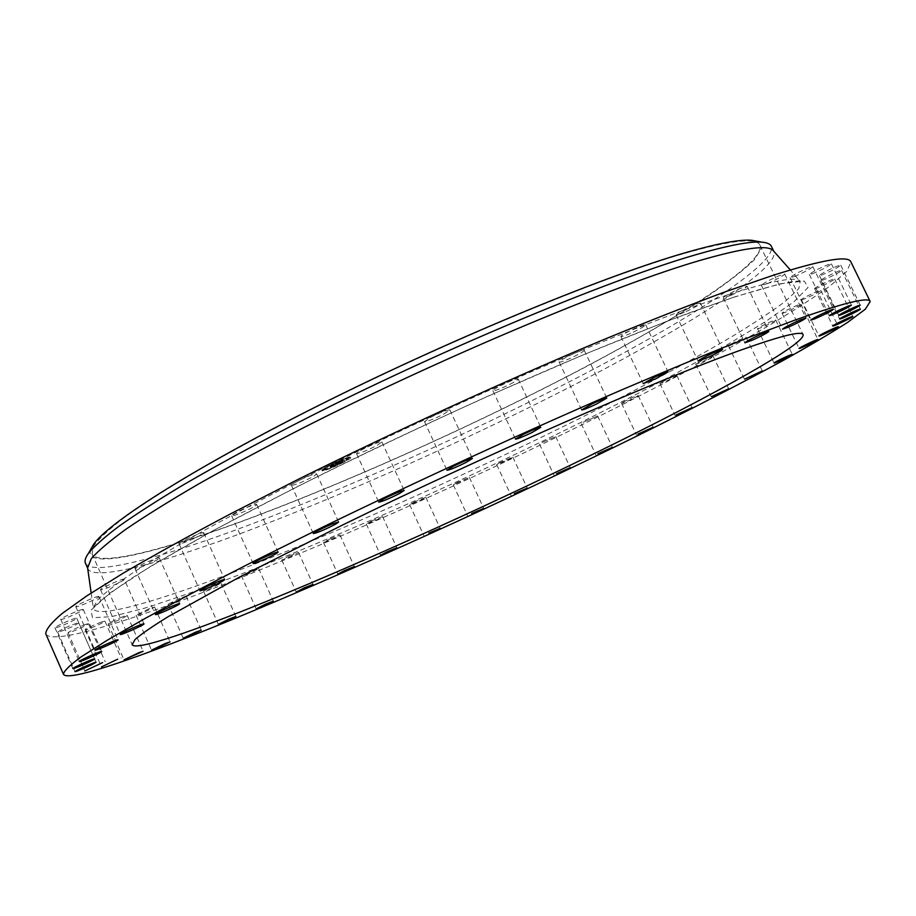 <?xml version="1.0" encoding="UTF-8"?>
<svg xmlns="http://www.w3.org/2000/svg" width="916" height="916" viewBox="0 0 916 916"><rect width="100%" height="100%" fill="white"/><g stroke="black" fill="none" stroke-linecap="round" stroke-linejoin="round"><path stroke-width="0.69" stroke-dasharray="4.58 3.44" d="M313.97 476.125L316.707 473.87C312.448 474.213 304.913 477.293 294.082 483.087L291.425 485.297C295.685 484.942 303.196 481.885 313.97 476.125M45.8 633.929C51.697 645.425 128 621.792 221.672 585.21C343.34 537.532 492.854 469.954 620.727 405.456C675.607 377.598 724.006 351.538 765.948 327.275C791.871 311.829 813.225 298.078 830.01 286.021L846.876 271.285L850.907 261.919M87.615 567.897L87.879 568.744C93.684 580.881 155.72 564.76 234.725 535.711C339.252 497.125 470.652 438.306 581.11 381.262C690.286 324.733 779.23 268.72 773.997 251.717L773.528 250.961M85.451 563.237C91.405 575.729 153.567 559.939 232.641 531.085C337.26 492.751 468.66 433.989 579.015 376.808C688.088 320.142 776.837 263.774 771.364 246.29M90.867 549.142C82.829 570.21 148.117 555.371 234.164 524.204C341.13 485.354 476.961 424.291 587.74 365.827C635.166 340.557 675.447 317.154 708.572 295.593C728.495 281.979 743.712 270.094 754.212 259.926L761.803 247.996L757.12 241.286M234.897 523.769C336.87 486.751 465.42 429.341 573.095 373.362C679.592 317.863 765.581 262.686 759.994 245.293C756.845 237.496 732.216 240.026 686.13 252.908C600.575 277.067 430.772 347.92 294.563 417.959C256.949 437.505 223.023 456.008 192.772 473.446C165.109 490.003 142.266 504.705 124.267 517.54C109.164 529.185 98.962 538.654 93.684 545.959L92.058 553.917C97.966 566.374 158.044 551.558 234.897 523.769M583.126 422.333L597.633 415.978L583.126 422.333M203.146 533.581L203.764 532.803C203.879 531.211 183.051 540.039 179.616 543.039L179.044 543.795C179.032 545.341 199.562 536.627 203.146 533.581M622.857 402.33L621.54 403.338C624.586 402.616 629.67 400.361 636.803 396.548L638.154 395.517C635.086 396.239 629.979 398.517 622.857 402.33M159.201 558.256L159.327 557.936C159.43 556.298 136.507 566.191 135.156 568.378L135.041 568.676C135.053 570.256 157.655 560.512 159.201 558.256M660.711 382.705L659.863 383.426C663.459 382.51 668.806 380.094 675.916 376.178L676.787 375.434C673.168 376.361 667.81 378.789 660.711 382.705M124.278 579.336L124.278 579.301C124.301 577.653 99.569 588.519 100.508 589.744L100.52 589.767C100.588 591.358 124.988 580.652 124.278 579.336L144.007 623.876M696.171 363.686L695.713 364.167C699.927 363.011 705.526 360.435 712.511 356.461L713.003 355.958C708.744 357.137 703.133 359.713 696.171 363.686M98.791 596.442C97.119 595.732 74.631 605.762 75.788 606.701L75.971 606.793C77.894 607.4 100.05 597.484 98.939 596.534L98.791 596.442M728.667 345.561L728.483 345.824C728.369 346.74 744.284 339.332 746.002 337.672L746.197 337.386C746.345 336.458 730.247 343.958 728.667 345.561M82.692 609.415C79.371 609.644 59.677 618.575 60.754 619.365L61.361 619.422C64.876 619.102 84.272 610.285 83.253 609.483L82.692 609.415M757.532 328.638L757.509 328.741C757.429 329.737 775.142 321.367 775.692 320.142L775.726 320.028C775.829 319.008 757.921 327.493 757.532 328.638M75.604 618.266C71.07 619.239 53.975 627.117 54.949 627.781L56.162 627.7C60.834 626.659 77.677 618.884 76.749 618.197L75.604 618.266M782.081 313.249C782.23 314.245 801.695 304.902 800.847 304.238L800.847 304.226C800.847 303.15 781.176 312.608 782.081 313.238L782.081 313.249M76.887 623.143C67.383 626.613 60.971 629.613 57.674 632.143L59.609 631.834C69.124 628.342 75.501 625.353 78.765 622.857L76.887 623.143M801.546 299.784C803.137 300.07 821.652 291.036 820.77 290.395L820.633 290.349C819.167 289.983 800.447 299.12 801.397 299.727L801.546 299.784M85.761 624.3C76.578 627.815 70.669 630.62 68.059 632.716L70.818 632.109C79.99 628.594 85.875 625.8 88.451 623.716L85.761 624.3M815.114 288.654C818.08 288.254 835.541 279.586 834.636 278.968L834.19 278.933C831.316 279.288 813.66 288.048 814.633 288.632L815.114 288.654M101.367 622.033C92.631 625.502 87.238 628.113 85.199 629.853L88.829 628.903C97.531 625.445 102.89 622.846 104.916 621.117L101.367 622.033M821.95 280.319C826.198 279.243 842.491 271.022 841.598 270.403L840.602 270.483C836.411 271.525 819.946 279.838 820.919 280.411L821.95 280.319M122.801 616.708C114.626 620.063 109.748 622.456 108.168 623.899L112.679 622.582C120.832 619.239 125.687 616.857 127.244 615.426L122.801 616.708M821.24 275.224C830.881 271.331 837.384 267.987 840.762 265.182L838.987 265.491C833.629 267.174 818.457 274.972 819.408 275.544L821.24 275.224M149.228 608.671L136.083 615.231L141.488 613.525L154.575 606.987L149.228 608.671M812.263 273.815C822.213 269.659 828.591 266.316 831.385 263.797L828.533 264.438C818.526 268.617 812.126 271.972 809.343 274.491L812.263 273.815M179.834 598.24L168.12 604.194L174.406 602.087L186.074 596.156L179.834 598.24M794.412 276.506C804.466 272.178 810.603 268.892 812.847 266.636L808.633 267.77C798.523 272.121 792.351 275.418 790.142 277.651L794.412 276.506M213.875 585.748L203.512 591.106L210.669 588.599L220.996 583.252L213.875 585.748M767.368 283.605C777.249 279.22 783.054 276.037 784.772 274.067L778.898 275.808C768.948 280.227 763.131 283.41 761.448 285.357L767.368 283.605M256.217 608.877L241.595 576.29L249.61 573.37L258.678 568.573L243.003 575.259M731.117 295.284C740.575 290.967 745.922 287.968 747.158 286.273L739.361 288.769C729.846 293.109 724.487 296.12 723.285 297.792L731.117 295.284M289.685 555.749L281.773 560.008L290.612 556.676L298.524 552.417L289.685 555.749M686.095 311.543C694.843 307.444 699.629 304.673 700.465 303.23C699.79 302.841 696.458 303.963 690.492 306.608C681.699 310.742 676.901 313.512 676.111 314.921C676.81 315.322 680.141 314.188 686.095 311.543M330.31 538.757L323.497 542.512L333.172 538.757L339.985 535.001L330.31 538.757M633.196 332.165C641.005 328.386 645.162 325.913 645.654 324.722C644.669 324.31 640.57 325.764 633.345 329.073C625.513 332.863 621.357 335.348 620.899 336.515C621.907 336.916 626.006 335.462 633.196 332.165M372.091 520.735L366.285 524.021L376.774 519.853L382.579 516.567L372.091 520.735M573.851 356.656C580.526 353.324 583.996 351.183 584.236 350.21C582.839 349.832 577.939 351.641 569.512 355.614C562.825 358.957 559.378 361.099 559.172 362.049C560.592 362.415 565.481 360.618 573.851 356.656M414.559 501.911L409.692 504.75L420.982 500.159L425.86 497.308L414.559 501.911M509.926 384.308C515.365 381.503 518.124 379.705 518.181 378.938C516.269 378.64 510.578 380.793 501.109 385.407C495.682 388.212 492.957 389.987 492.911 390.743C494.858 391.029 500.525 388.876 509.926 384.308M457.302 482.469L453.305 484.885L469.416 477.442L457.302 482.469M443.676 414.169L449.882 409.899C447.306 409.75 440.882 412.246 430.623 417.398L424.497 421.623C427.096 421.761 433.486 419.276 443.676 414.169M499.918 462.603L496.701 464.618L509.582 459.179L512.834 457.13L499.918 462.603M377.541 445.153L381.869 441.936C378.514 442.004 371.472 444.821 360.732 450.374L356.496 453.546C359.862 453.466 366.869 450.672 377.541 445.153M541.997 442.497L555.714 436.589L541.997 442.497M255.198 505.93L256.698 504.498C256.789 502.987 238.252 510.693 233.065 514.334L231.645 515.719C231.634 517.197 249.931 509.582 255.198 505.93M349.855 457.05C345.721 456.958 320.142 469.003 321.711 470.297L322.432 470.458C326.863 470.377 351.962 458.538 350.507 457.21L349.855 457.05M346.935 458.469C343.66 458.424 323.543 467.893 324.768 468.912L325.329 469.038C328.798 468.992 348.607 459.649 347.45 458.595L346.935 458.469M337.157 463.256L344.21 460.359L339.847 462.431L341.645 461.309L338.313 462.214L335.37 463.656L337.431 463.095L336.515 463.496L337.351 463.679L334.317 465.133L332.623 464.985L329.875 466.324L333.046 465.752L330.275 467.171L344.405 460.794L338.519 462.637L335.565 464.08L337.638 463.53L337.569 464.114L334.512 465.557L332.817 465.42L330.069 466.759L333.241 466.175L330.47 467.595L337.569 464.114M337.786 463.965L336.138 464.034L337.775 463.988M335.989 464.79L333.184 464.641L330.035 466.21L335.748 464.389M340.752 461.95L342.401 461.057L340.741 461.927L341.943 461.916L339.138 462.924L340.752 461.95M344.324 460.233L342.79 460.771L344.519 460.656M341.187 461.149L342.012 461.091L341.187 461.149L341.554 462.053M338.931 461.824L335.359 463.599L340.363 461.664L335.554 464.023L339.332 462.695M340.889 463.084L339.206 463.885L340.889 463.084M349.225 457.347L347.519 458.16L349.225 457.347M348.378 458.939L346.683 459.74L348.378 458.939M332.943 463.633L331.432 464.87L333.184 464.069M342.847 459.282L341.13 460.095L342.847 459.282M323.062 470.148L324.756 469.347L323.062 470.148M329.485 468.179L331.168 467.389L329.485 468.179M323.76 468.614L325.466 467.813L323.76 468.614M341.061 461.229L342.218 461.527L341.439 462.111M332.233 466.084L331.947 466.736L332.268 466.084M334.981 464.801L330.229 466.633L335.142 465.179M337.328 463.622L336.951 464.24L337.34 463.645M350.049 457.473L350.702 457.634C352.156 458.962 327.058 470.801 322.627 470.881L321.905 470.732C320.348 469.439 345.916 457.393 350.049 457.473M325.524 469.461L324.962 469.347C323.749 468.328 343.855 458.847 347.13 458.905L347.656 459.03C348.801 460.072 328.993 469.416 325.524 469.461M339.435 464.32L341.13 463.519L339.435 464.32M347.759 458.595L349.465 457.794L347.519 458.16M346.912 460.175L348.618 459.385L346.912 460.175M341.37 460.53L343.088 459.729L341.37 460.53M324.905 469.771L323.211 470.572L324.905 469.771M331.329 467.801L329.634 468.603L331.329 467.801M325.627 468.236L323.909 469.038L325.466 467.813M727.293 294.975L685.157 309.608C652.707 321.676 616.571 335.92 576.736 352.362C494.766 386.758 401.677 429.364 319.146 470.286C279.002 490.484 242.522 509.502 209.718 527.341C179.525 544.219 154.277 559.115 133.988 572.031C116.687 583.687 104.47 593.076 97.359 600.209L93.26 607.812C94.485 620.075 159.659 600.85 243.301 568.538C351.607 526.563 488.136 464.95 602.934 406.727C652.158 381.606 695.026 358.305 731.54 336.848C753.925 323.268 772.005 311.303 785.779 300.975L798.821 288.597L800.252 281.143C795.901 276.231 771.581 280.846 727.293 294.975M734.666 296.887L668.165 320.737L583.961 354.538L488.056 396.09C420.73 426.638 356.106 457.347 294.185 488.217L212.981 530.73L150.579 566.363L109.84 593.11L91.028 610.159L92.47 617.739L111.42 616.674L144.705 608.155C172.803 599.282 205.276 587.797 242.11 573.725C374.907 521.902 548.558 441.73 674.909 373.968L724.636 346.328L765.261 321.768L794.058 301.65L808.049 287.532L804.271 281.052L780.249 283.788L734.666 296.887M316.707 473.87L338.622 522.051M291.425 485.297L313.306 533.57M91.165 593.018L93.34 608.041L96.352 604.789C103.142 598.285 115.267 589.228 132.74 577.595C153.293 564.668 178.906 549.68 209.569 532.654C242.9 514.632 279.952 495.407 320.715 474.969C404.494 433.543 498.865 390.365 581.752 355.5C622.021 338.84 658.49 324.401 691.168 312.184L733.476 297.368C773.196 285.048 795.409 279.769 800.092 281.521L790.348 269.957M759.994 245.293L803.126 334.661M92.058 553.917L132.156 644.681M581.248 423.65L595.961 454.989M597.633 415.978L612.38 447.329M203.764 532.803L224.695 579.553M179.044 543.795L199.963 590.671M621.54 403.338L636.494 435.031M638.154 395.517L653.154 427.234M159.327 557.936L179.685 603.667M135.041 568.676L155.388 614.544M659.863 383.426L675.126 415.601M676.787 375.434L692.095 407.631M100.52 589.767L120.248 634.479M695.713 364.167L711.331 396.937M713.003 355.958L728.667 388.773M75.788 606.701L94.898 650.165M98.939 596.534L118.049 639.849M728.483 345.824L744.502 379.304M746.197 337.386L762.284 370.911M60.754 619.365L79.245 661.512M83.253 609.483L101.733 651.494M757.509 328.741L773.997 363.034M775.726 320.028L792.271 354.377M54.949 627.781L72.845 668.6M76.749 618.197L94.634 658.89M800.847 304.238L817.908 339.527M782.081 313.238L799.061 348.469M57.674 632.143L74.986 671.646M78.765 622.857L96.077 662.234M820.77 290.395L838.38 326.737M801.397 299.727L818.927 335.989M68.059 632.716L84.844 670.97M88.451 623.716L105.226 661.856M834.636 278.968L852.842 316.432M814.633 288.632L832.747 326.027M85.199 629.853L101.493 666.905M104.916 621.117L121.21 658.077M841.598 270.403L860.399 309.093M820.919 280.411L839.628 319.02M108.168 623.899L124.026 659.852M127.244 615.426L143.102 651.287M840.762 265.182L860.204 305.154M819.408 275.544L838.747 315.425M136.083 615.231L151.552 650.177M154.575 606.987L170.044 641.853M831.385 263.797L851.445 305.074M809.343 274.491L829.301 315.676M168.12 604.194L183.246 638.234M186.074 596.156L201.211 630.128M812.847 266.636L833.503 309.242M790.142 277.651L810.694 320.165M203.512 591.106L218.363 624.368M220.996 583.252L235.859 616.445M784.772 274.067L805.977 317.966M761.448 285.357L782.562 329.165M258.678 568.573L273.311 601.114M747.158 286.273L768.868 331.397M723.285 297.792L744.88 342.824M281.773 560.008L296.223 592.034M298.524 552.417L312.986 584.397M700.465 303.23L722.575 349.465M676.111 314.921L698.118 361.076M323.497 542.512L337.821 574.092M339.985 535.001L354.32 566.546M645.654 324.722L668.062 371.885M620.899 336.515L643.204 383.621M366.285 524.021L380.552 555.279M382.579 516.567L396.857 547.791M584.236 350.21L606.804 398.105M559.172 362.049L581.649 409.91M409.692 504.75L423.936 535.791M425.86 497.308L440.127 528.337M518.181 378.938L540.795 427.314M492.911 390.743L515.445 439.119M453.305 484.885L467.584 515.822M469.416 477.442L483.728 508.369M449.882 409.899L472.381 458.492M424.497 421.623L446.939 470.252M496.701 464.618L511.071 495.579M512.834 457.13L527.238 488.091M381.869 441.936L404.139 490.472M356.496 453.546L378.709 502.128M539.49 444.145L554.008 475.244M555.714 436.589L570.267 467.675M256.698 504.498L278.155 552.073M231.645 515.719L253.079 563.409"/><path stroke-width="1.37" d="M335.771 524.078L338.622 522.051C334.523 522.784 327.012 525.956 316.077 531.589L313.306 533.57C317.405 532.837 324.882 529.677 335.771 524.078M236.294 617.876C357.263 568.126 506.823 500.102 635.498 436.76C690.733 409.429 739.624 384.182 782.172 361.007C808.53 346.328 830.354 333.458 847.644 322.363L865.322 309.207L870.2 301.547C868.757 296.635 843.59 302.853 794.687 320.188L747.502 337.958C710.667 352.534 669.172 369.652 622.995 389.334C527.685 430.44 417.891 480.831 320.989 527.982L252.827 561.806C211.195 583.011 175.025 602.052 144.304 618.907L106.783 640.502L81.077 656.921C69.605 665.337 63.731 671.13 63.479 674.313C67.921 682.489 143.171 656.085 236.294 617.876M870.2 301.547L850.907 261.919C848.594 255.243 822.637 259.709 773.035 275.327L725.346 291.769C688.214 305.52 646.501 321.951 600.198 341.05C504.67 381.113 395.105 431.264 298.788 479.068L231.13 513.555C189.898 535.356 154.14 555.096 123.878 572.775L87.054 595.709L62.048 613.571C51.044 622.972 45.628 629.761 45.8 633.929L63.479 674.313M773.528 250.961L773.104 250.492C767.826 244.583 743.334 247.927 699.641 260.533C614.018 285.426 443.882 356.484 304.284 427.337C265.686 447.123 230.614 465.912 199.093 483.682C170.09 500.583 145.85 515.662 126.362 528.921C109.76 540.978 98.081 550.882 91.314 558.634L87.615 567.897M773.745 251.224L771.364 246.29C770.287 243.988 767.139 242.614 761.917 242.179C750.536 241.16 728.804 245.259 696.732 254.465C616.697 277.445 464.217 339.939 329.943 406.464C272.945 434.928 223.756 461.252 182.376 485.434C157.037 500.663 135.912 514.265 118.988 526.219C104.55 537.142 94.371 546.188 88.44 553.367C85.394 557.626 84.398 560.913 85.451 563.237L87.661 568.241M757.12 241.286L751.75 240.29C740.357 239.248 718.911 243.198 687.401 252.14C608.774 274.445 460.267 335.142 329.554 400.017C198.657 464.927 109.21 521.57 93.592 544.402L90.867 549.142M269.293 600.278C369.881 559.149 498.499 500.766 607.72 447.008C715.751 393.765 804.981 344.37 803.126 334.661C801.706 330.413 778.623 336.401 733.865 352.614C650.749 382.865 481.369 457.095 343.145 524.731L239.316 577.195L168.269 616.617C152.274 626.475 141.201 634.112 135.041 639.528L132.156 644.681C135.442 651.207 193.516 631.216 269.293 600.278M276.586 553.344L278.155 552.073C278.407 550.905 259.915 558.84 254.579 562.195L253.079 563.409C252.931 564.542 271.17 556.722 276.586 553.344M224.019 580.217L224.695 579.553C224.97 578.317 204.176 587.351 200.593 590.03L199.963 590.671C199.791 591.862 220.298 582.954 224.019 580.217M179.525 603.93L179.685 603.667C179.948 602.396 157.048 612.472 155.525 614.304L155.388 614.544C155.239 615.758 177.807 605.831 179.525 603.93M144.018 623.899L144.007 623.876C144.213 622.605 119.481 633.62 120.248 634.467L120.248 634.479C120.156 635.704 144.545 624.838 144.018 623.899M117.912 639.792C116.401 639.425 93.89 649.558 94.898 650.165L95.058 650.223C96.844 650.463 119.011 640.456 118.049 639.849L117.912 639.792M101.207 651.494C98.012 652.032 78.307 661.02 79.245 661.512L79.818 661.501C83.207 660.86 102.626 651.997 101.733 651.494L101.207 651.494M93.535 659.062C89.104 660.299 71.986 668.188 72.845 668.6L74.001 668.405C78.57 667.1 95.447 659.314 94.634 658.89L93.535 659.062M94.256 662.657C84.822 666.356 78.398 669.356 74.986 671.646L76.875 671.199C86.31 667.501 92.711 664.512 96.077 662.234L94.256 662.657M102.603 662.589L84.844 670.97L102.603 662.589M117.717 659.165L101.493 666.905L117.717 659.165M138.728 652.753L124.026 659.852L143.102 651.287L138.728 652.753M164.766 643.719L151.552 650.177L156.888 648.288L170.044 641.853L164.766 643.719M195.039 632.406L183.246 638.234L189.463 635.944L201.211 630.128L195.039 632.406M228.805 619.136L218.363 624.368L225.439 621.666L235.859 616.445L228.805 619.136M265.388 604.205L256.217 608.877L264.163 605.774L273.311 601.114L265.388 604.205M304.215 587.912L296.223 592.034L305.005 588.519L312.986 584.397L304.215 587.912M344.714 570.473L337.821 574.092L354.32 566.546L344.714 570.473M386.415 552.13L380.552 555.279L396.857 547.791L386.415 552.13M428.871 533.089L440.127 528.337L428.871 533.089M471.648 513.544L483.728 508.369L471.648 513.544M514.345 493.69L527.238 488.091L514.345 493.69M556.573 473.698L570.267 467.675L556.573 473.698M597.885 453.775L612.38 447.329L597.885 453.775M637.857 434.127L653.154 427.234L637.857 434.127M676.008 414.959L692.095 407.631L676.008 414.959M711.824 396.514L728.667 388.773L711.824 396.514M744.708 379.087L762.284 370.911L744.708 379.087M774.031 362.954L773.997 363.034C773.802 363.812 791.573 355.465 792.226 354.469L792.271 354.377C792.477 353.587 774.512 362.038 774.031 362.954M799.073 348.469C799.096 349.236 818.629 339.95 817.908 339.527L817.908 339.515C818.034 338.691 798.271 348.08 799.061 348.469L799.073 348.469M819.064 336.012C820.541 336.069 839.148 327.126 838.38 326.737L838.255 326.703C836.903 326.588 818.091 335.622 818.927 335.989L819.064 336.012M833.205 325.993C836.068 325.363 853.632 316.822 852.842 316.432L852.407 316.467C849.636 317.039 831.888 325.672 832.747 326.027L833.205 325.993M840.636 318.825C844.781 317.543 861.189 309.471 860.399 309.093L859.448 309.265C855.361 310.501 838.77 318.676 839.628 319.02L840.636 318.825M840.522 314.978C850.117 310.948 856.678 307.673 860.204 305.154L858.475 305.578C853.197 307.444 837.911 315.07 838.747 315.425L840.522 314.978M832.14 314.852C842.067 310.581 848.502 307.318 851.445 305.074L848.663 305.875C838.678 310.169 832.232 313.432 829.301 315.676L832.14 314.852M814.885 318.825C824.915 314.406 831.121 311.222 833.503 309.242L829.369 310.558C819.27 315.001 813.042 318.207 810.694 320.165L814.885 318.825M788.378 327.172C798.26 322.741 804.133 319.673 805.977 317.966L800.218 319.936C790.256 324.401 784.371 327.481 782.562 329.165L788.378 327.172M752.608 340.054C762.078 335.714 767.493 332.829 768.868 331.397L761.173 334.145C751.635 338.508 746.208 341.405 744.88 342.824L752.608 340.054M707.988 357.4C716.759 353.301 721.625 350.656 722.575 349.465L712.717 353.129C703.889 357.251 699.023 359.908 698.118 361.076L707.988 357.4M655.387 378.949L668.062 371.885L655.867 376.556L643.204 383.621L655.387 378.949M596.213 404.185L606.804 398.105C605.522 397.956 600.656 399.88 592.205 403.841L581.649 409.91C582.965 410.036 587.82 408.135 596.213 404.185M532.345 432.341L540.795 427.314C538.997 427.291 533.341 429.57 523.826 434.127L515.445 439.119C517.265 439.13 522.899 436.875 532.345 432.341M466.015 462.443L472.381 458.492C469.942 458.653 463.565 461.263 453.225 466.336L446.939 470.252C449.401 470.08 455.756 467.481 466.015 462.443M399.674 493.415L404.139 490.472C400.933 490.884 393.914 493.804 383.094 499.231L378.709 502.128C381.926 501.716 388.911 498.808 399.674 493.415M243.003 575.259L241.595 576.29M87.524 567.279L91.165 593.018M773.104 250.492L790.348 269.957M93.592 544.402L88.44 553.367M751.75 240.29L761.917 242.179"/></g></svg>
